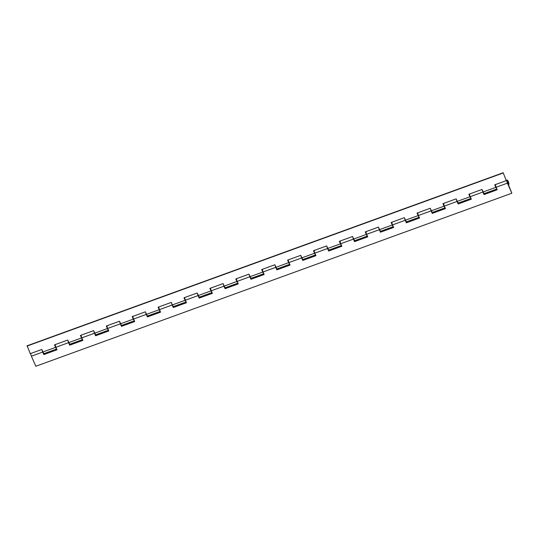 <?xml version="1.0" encoding="UTF-8"?>
<svg xmlns="http://www.w3.org/2000/svg" width="539" height="539" viewBox="0 0 539 539"><rect width="100%" height="100%" fill="white"/><g stroke="black" fill="none" stroke-linecap="round" stroke-linejoin="round"><path stroke-width="0.81" d="M508.095 182A1.233 0.357 -110 0 1 508.29 183.543A1.233 0.357 -110 0 1 507.637 182.768A1.233 0.357 -110 0 1 507.448 181.225A1.233 0.357 -110 0 1 508.095 182M507.603 182.822A1.408 0.404 -110 0 1 507.388 181.057A1.408 0.404 -110 0 1 508.129 181.946A1.408 0.404 -110 0 1 508.351 183.711A1.408 0.404 -110 0 1 507.603 182.822M511.855 193.218L507.408 183.145A2.466 0.707 -110 0 1 507.024 180.066A2.466 0.707 -110 0 1 508.533 182.142A2.466 0.707 -110 0 1 508.708 184.702A2.466 0.707 -110 0 1 508.405 184.628L511.855 193.218L35.837 366.257L31.397 356.178L42.689 352.075A2.466 0.707 -110 0 1 42.103 350.08M44.104 353.544A2.466 0.707 -110 0 1 43.989 353.631A2.466 0.707 -110 0 1 43.686 353.557L43.996 354.264L56.905 349.575M31.397 356.178A2.466 0.707 -110 0 1 30.797 353.476M81.187 335.157A2.466 0.707 70 0 0 81.787 337.865L94.48 333.25A2.466 0.707 -110 0 1 93.894 331.249M95.895 334.719A2.466 0.707 -110 0 1 95.78 334.807A2.466 0.707 -110 0 1 95.477 334.732L95.787 335.44L108.696 330.751M107.086 325.745A2.466 0.707 70 0 0 107.685 328.446L120.379 323.838A2.466 0.707 -110 0 1 119.793 321.837M121.787 325.307A2.466 0.707 -110 0 1 121.679 325.394A2.466 0.707 -110 0 1 121.369 325.32L121.686 326.028L134.595 321.332M132.978 316.332A2.466 0.707 70 0 0 133.578 319.034L146.271 314.419A2.466 0.707 -110 0 1 145.685 312.425M147.686 315.888A2.466 0.707 -110 0 1 147.571 315.982A2.466 0.707 -110 0 1 147.268 315.901L147.578 316.615L160.487 311.919M158.877 306.92A2.466 0.707 70 0 0 159.477 309.622L172.17 305.007A2.466 0.707 -110 0 1 171.584 303.012M173.578 306.475A2.466 0.707 -110 0 1 173.47 306.563A2.466 0.707 -110 0 1 173.16 306.489L173.477 307.203L186.386 302.507M184.769 297.508A2.466 0.707 70 0 0 185.369 300.21L198.062 295.594A2.466 0.707 -110 0 1 197.476 293.6M199.477 297.063A2.466 0.707 -110 0 1 199.363 297.151A2.466 0.707 -110 0 1 199.059 297.077L199.369 297.791L212.278 293.095M210.668 288.089A2.466 0.707 70 0 0 211.268 290.797L223.961 286.182A2.466 0.707 -110 0 1 223.375 284.188M225.369 287.651A2.466 0.707 -110 0 1 225.262 287.738A2.466 0.707 -110 0 1 224.952 287.664L225.268 288.372L238.171 283.682M236.56 278.676A2.466 0.707 70 0 0 237.16 281.385L249.853 276.77A2.466 0.707 -110 0 1 249.267 274.775M251.268 278.239A2.466 0.707 -110 0 1 251.154 278.326A2.466 0.707 -110 0 1 250.851 278.252L251.161 278.959L264.07 274.27M262.459 269.264A2.466 0.707 70 0 0 263.052 271.973L275.746 267.357A2.466 0.707 -110 0 1 275.159 265.356M277.161 268.826A2.466 0.707 -110 0 1 277.046 268.914A2.466 0.707 -110 0 1 276.743 268.84L277.053 269.547L289.962 264.858M288.352 259.852A2.466 0.707 70 0 0 288.951 262.56L301.645 257.945A2.466 0.707 -110 0 1 301.058 255.944M303.053 259.414A2.466 0.707 -110 0 1 302.945 259.502A2.466 0.707 -110 0 1 302.635 259.427L302.952 260.135L315.861 255.446M314.25 250.44A2.466 0.707 70 0 0 314.843 253.141L327.537 248.533A2.466 0.707 -110 0 1 326.951 246.532M328.952 250.002A2.466 0.707 -110 0 1 328.837 250.089A2.466 0.707 -110 0 1 328.534 250.015L328.844 250.723L341.753 246.027M340.143 241.027A2.466 0.707 70 0 0 340.742 243.729L353.436 239.114A2.466 0.707 -110 0 1 352.85 237.12M354.844 240.583A2.466 0.707 -110 0 1 354.736 240.677A2.466 0.707 -110 0 1 354.426 240.596L354.743 241.31L367.652 236.614M366.042 231.615A2.466 0.707 70 0 0 366.635 234.317L379.328 229.702A2.466 0.707 -110 0 1 378.742 227.707M380.743 231.17A2.466 0.707 -110 0 1 380.628 231.258A2.466 0.707 -110 0 1 380.325 231.184L380.635 231.898L393.544 227.202M391.934 222.203A2.466 0.707 70 0 0 392.533 224.904L405.227 220.289A2.466 0.707 -110 0 1 404.641 218.295M406.635 221.758A2.466 0.707 -110 0 1 406.527 221.846A2.466 0.707 -110 0 1 406.217 221.772L406.534 222.486L419.443 217.79M417.826 212.784A2.466 0.707 70 0 0 418.426 215.492L431.119 210.877A2.466 0.707 -110 0 1 430.533 208.883M432.534 212.346A2.466 0.707 -110 0 1 432.419 212.433A2.466 0.707 -110 0 1 432.116 212.359L432.426 213.067L445.335 208.377M443.725 203.371A2.466 0.707 70 0 0 444.325 206.08L457.018 201.465A2.466 0.707 -110 0 1 456.432 199.47M458.426 202.933A2.466 0.707 -110 0 1 458.318 203.021A2.466 0.707 -110 0 1 458.009 202.947L458.325 203.654L471.234 198.965M469.617 193.959A2.466 0.707 70 0 0 470.217 196.668L482.91 192.052A2.466 0.707 -110 0 1 482.324 190.051M484.325 193.521A2.466 0.707 -110 0 1 484.211 193.609A2.466 0.707 -110 0 1 483.907 193.535L484.217 194.242L497.126 189.553M55.295 344.569A2.466 0.707 70 0 0 55.894 347.278L68.588 342.663A2.466 0.707 -110 0 1 68.002 340.661M69.996 344.131A2.466 0.707 -110 0 1 69.888 344.219A2.466 0.707 -110 0 1 69.578 344.145L69.895 344.852L82.804 340.163M482.91 192.052L484.022 194.572L497.221 189.768L496.116 187.255L507.408 183.145M457.018 201.465L458.13 203.985L471.329 199.181L470.217 196.668M431.119 210.877L432.231 213.397L445.436 208.6L444.325 206.08M405.227 220.289L406.339 222.809L419.537 218.012L418.426 215.492M379.328 229.702L380.44 232.221L393.645 227.424L392.533 224.904M353.436 239.114L354.547 241.634L367.746 236.837L366.635 234.317M327.537 248.533L328.649 251.046L341.854 246.249L340.742 243.729M301.645 257.945L302.756 260.458L315.955 255.661L314.843 253.141M275.746 267.357L276.857 269.877L290.063 265.073L288.951 262.56M249.853 276.77L250.965 279.29L264.164 274.486L263.052 271.973M223.961 286.182L225.066 288.702L238.272 283.905L237.16 281.385M198.062 295.594L199.174 298.114L212.373 293.317L211.268 290.797M172.17 305.007L173.282 307.526L186.481 302.729L185.369 300.21M146.271 314.419L147.383 316.939L160.582 312.142L159.477 309.622M120.379 323.838L121.491 326.351L134.689 321.554L133.578 319.034M94.48 333.25L95.592 335.763L108.797 330.966L107.685 328.446M68.588 342.663L69.699 345.182L82.898 340.378L81.787 337.865M42.689 352.075L43.8 354.595L57.006 349.791L55.894 347.278M495.516 184.547A2.466 0.707 70 0 0 496.116 187.255M54.823 344.744L55.039 345.229A2.466 0.707 -110 0 1 55.039 344.664M56.561 348.8A2.466 0.707 -110 0 1 55.638 347.365L54.527 344.852L67.732 340.048L68.837 342.568A2.466 0.707 70 0 0 70.137 344.125L82.561 339.61M503.163 172.743L506.303 180.626L503.163 172.743L27.145 345.782L30.285 353.665L41.833 349.461L42.945 351.98A2.466 0.707 70 0 0 44.245 353.537L56.662 349.023M80.715 335.332L80.931 335.817A2.466 0.707 -110 0 1 80.938 335.251M82.46 339.388A2.466 0.707 -110 0 1 81.537 337.953L80.426 335.433L93.624 330.636L94.736 333.156A2.466 0.707 70 0 0 96.036 334.712L108.454 330.198M106.614 325.913L106.83 326.405A2.466 0.707 -110 0 1 106.83 325.839M108.352 329.969A2.466 0.707 -110 0 1 107.429 328.541L106.318 326.021L119.523 321.224L120.628 323.744A2.466 0.707 70 0 0 121.929 325.3L134.352 320.786M132.506 316.501L132.722 316.993A2.466 0.707 -110 0 1 132.729 316.42M134.251 320.557A2.466 0.707 -110 0 1 133.322 319.128L132.217 316.609L145.415 311.811L146.527 314.331A2.466 0.707 70 0 0 147.827 315.888L160.245 311.374M158.405 307.089L158.621 307.58A2.466 0.707 -110 0 1 158.621 307.008M160.144 311.144A2.466 0.707 -110 0 1 159.221 309.716L158.109 307.196L171.308 302.399L172.419 304.919A2.466 0.707 70 0 0 173.72 306.475L186.144 301.961M184.298 297.676L184.513 298.168A2.466 0.707 -110 0 1 184.52 297.595M186.043 301.732A2.466 0.707 -110 0 1 185.113 300.304L184.001 297.784L197.207 292.987L198.318 295.5A2.466 0.707 70 0 0 199.619 297.063L212.036 292.549M210.19 288.264L210.412 288.756A2.466 0.707 -110 0 1 210.412 288.183M211.935 292.32A2.466 0.707 -110 0 1 211.012 290.892L209.9 288.372L223.099 283.575L224.211 286.088A2.466 0.707 70 0 0 225.511 287.651L237.935 283.13M236.089 278.852L236.304 279.343A2.466 0.707 -110 0 1 236.311 278.771M237.834 282.908A2.466 0.707 -110 0 1 236.904 281.473L235.792 278.959L248.998 274.156L250.109 276.675A2.466 0.707 70 0 0 251.41 278.232L263.827 273.718M261.981 269.439L262.197 269.924A2.466 0.707 -110 0 1 262.203 269.359M263.726 273.495A2.466 0.707 -110 0 1 262.803 272.06L261.691 269.547L274.89 264.743L276.002 267.263A2.466 0.707 70 0 0 277.302 268.82L289.719 264.305M287.88 260.027L288.096 260.512A2.466 0.707 -110 0 1 288.096 259.946M289.625 264.083A2.466 0.707 -110 0 1 288.695 262.648L287.583 260.128L300.789 255.331L301.901 257.851A2.466 0.707 70 0 0 303.201 259.407L315.618 254.893M313.772 250.608L313.988 251.1A2.466 0.707 -110 0 1 313.994 250.534M315.517 254.671A2.466 0.707 -110 0 1 314.594 253.236L313.482 250.716L326.681 245.919L327.793 248.439A2.466 0.707 70 0 0 329.093 249.995L341.51 245.481M339.671 241.196L339.887 241.688A2.466 0.707 -110 0 1 339.887 241.115M341.416 245.252A2.466 0.707 -110 0 1 340.486 243.823L339.375 241.304L352.58 236.506L353.692 239.026A2.466 0.707 70 0 0 354.992 240.583L367.409 236.069M365.563 231.783L365.779 232.275A2.466 0.707 -110 0 1 365.786 231.703M367.308 235.839A2.466 0.707 -110 0 1 366.385 234.411L365.274 231.891L378.472 227.094L379.584 229.614A2.466 0.707 70 0 0 380.884 231.17L393.302 226.656M391.462 222.371L391.678 222.863A2.466 0.707 -110 0 1 391.678 222.29M393.2 226.427A2.466 0.707 -110 0 1 392.277 224.999L391.166 222.479L404.371 217.682L405.476 220.195A2.466 0.707 70 0 0 406.777 221.758L419.201 217.244M417.354 212.959L417.57 213.451A2.466 0.707 -110 0 1 417.577 212.878M419.099 217.015A2.466 0.707 -110 0 1 418.176 215.587L417.065 213.067L430.263 208.27L431.375 210.783A2.466 0.707 70 0 0 432.676 212.346L445.093 207.825M443.253 203.547L443.469 204.038A2.466 0.707 -110 0 1 443.469 203.466M444.992 207.603A2.466 0.707 -110 0 1 444.069 206.167L442.957 203.654L456.162 198.851L457.267 201.37A2.466 0.707 70 0 0 458.568 202.927L470.992 198.413M469.146 194.134L469.361 194.619A2.466 0.707 -110 0 1 469.368 194.053M470.891 198.19A2.466 0.707 -110 0 1 469.961 196.755L468.856 194.242L482.055 189.438L483.166 191.958A2.466 0.707 70 0 0 484.467 193.514L496.884 189M26.95 346.105L502.968 173.073M495.045 184.722L495.26 185.207A2.466 0.707 -110 0 1 495.26 184.641M496.783 188.778A2.466 0.707 -110 0 1 495.86 187.343L494.748 184.823L506.303 180.626M42.945 351.98L55.638 347.365M68.837 342.568L81.537 337.953M94.736 333.156L107.429 328.541M120.628 323.744L133.322 319.128M146.527 314.331L159.221 309.716M172.419 304.919L185.113 300.304M198.318 295.5L211.012 290.892M224.211 286.088L236.904 281.473M250.109 276.675L262.803 272.06M276.002 267.263L288.695 262.648M301.901 257.851L314.594 253.236M327.793 248.439L340.486 243.823M353.692 239.026L366.385 234.411M379.584 229.614L392.277 224.999M405.476 220.195L418.176 215.587M431.375 210.783L444.069 206.167M457.267 201.37L469.961 196.755M483.166 191.958L495.86 187.343M506.478 180.262L507.024 180.066"/></g></svg>
